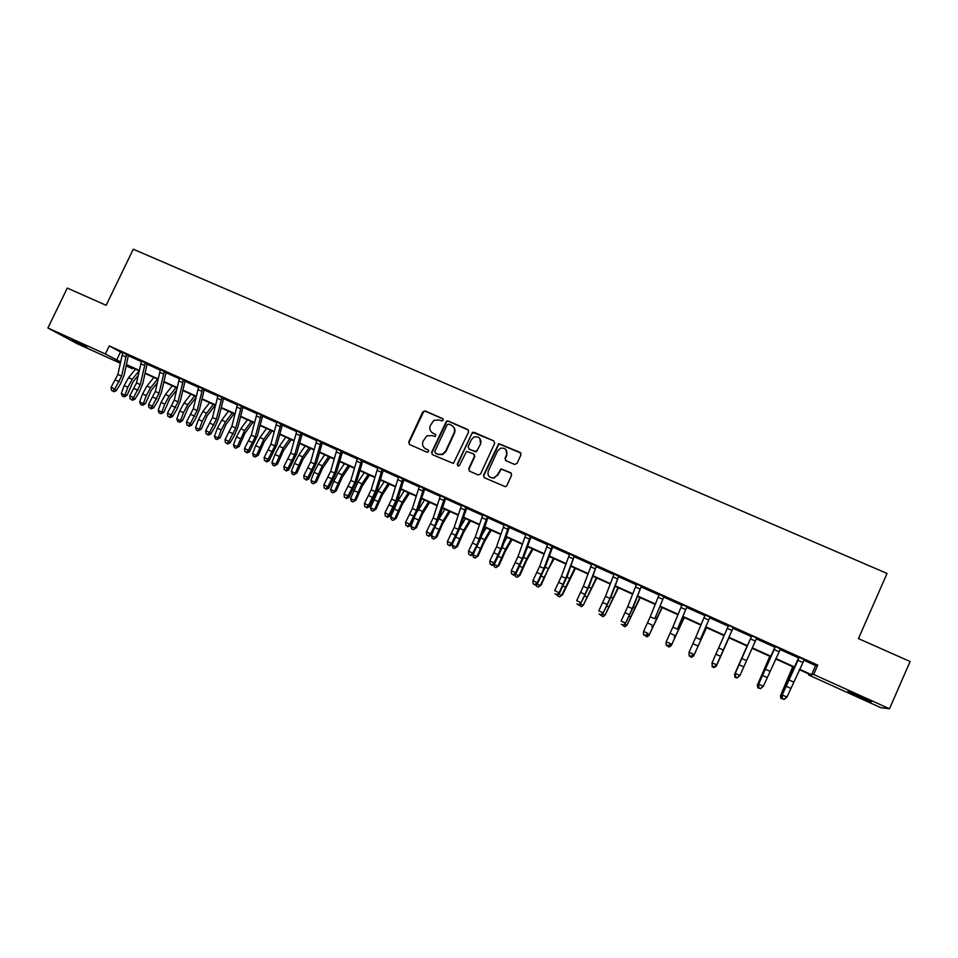 <?xml version="1.0" encoding="UTF-8"?>
<svg xmlns="http://www.w3.org/2000/svg" width="958" height="958" viewBox="0 0 958 958"><rect width="100%" height="100%" fill="white"/><g stroke="black" fill="none" stroke-linecap="round" stroke-linejoin="round"><path stroke-width="1.44" d="M443.255 420.263L442.644 418.586L425.148 410.946L422.729 411.904L408.683 442.093L409.533 444.5L427.017 452.26L428.717 451.589L428.106 449.901L425.843 448.895C422.789 447.147 421.867 444.572 423.077 441.171L426.813 435.866L432.022 435.591L435.399 436.537L435.375 434.225L433.112 433.232C430.07 431.495 429.136 428.933 430.334 425.532L433.806 420.394L439.279 419.939L441.554 420.933L443.255 420.263M443.171 419.017L425.532 411.305L423.723 411.521L409.078 442.416L409.377 444.428M428.561 450.248L425.843 448.895M435.878 434.621L433.112 433.232M858.26 696.574L847.77 691.52L871.373 701.831L858.26 696.574M86.843 347.299L71.862 340.006L86.843 347.299M514.518 464.426L517.009 463.468L520.972 454.834L520.062 452.38L498.735 443.626L483.503 475.288L484.389 477.743L505.381 486.724L506.818 485.634L511.62 475.18L510.71 472.725L500.974 468.845L497.298 475.084L493.681 477.958C489.083 477.886 487.287 475.599 488.269 471.085L497.573 450.895L500.639 448.164C505.537 447.793 507.524 450.032 506.602 454.858L505.058 458.223L505.968 460.666L514.518 464.426M120.277 363.214L77.119 343.671L47.9 327.995L67.288 288.083L106.146 305.303L133.258 249.224L887.048 573.447L858.44 638.615L910.1 661.511L889.491 708.776L880.737 707.651L808.756 675.043L810.672 674.815L799.343 669.678M47.9 327.995L105.368 353.993L120.552 361.908M803.774 660.218L815.617 665.559L817.737 665.115L109.272 345.898L105.368 353.993M817.737 665.115L813.629 674.444L889.491 708.776M468.63 431.962L467.744 429.543L448.14 420.981L446.488 421.089L431.627 452.284L432.501 454.703L453.385 463.456L468.63 431.962M473.994 432.274L493.777 440.908L494.675 443.338L480.557 473.982L478.09 474.94L469.612 471.18L468.725 468.725L474.45 456.319L473.563 453.888L466.582 451.386L459.541 465.277L458.726 465.995L457.206 464.235L472.498 432.286L493.777 440.908M109.272 345.898L122.624 353.155M128.3 355.717L141.413 361.621M147.065 364.172L160.345 370.159M165.974 372.698L179.397 378.745M185.002 381.272L198.605 387.403M204.174 389.918L217.945 396.121M223.489 398.624L237.416 404.911M242.937 407.389L257.043 413.748M262.528 416.227L276.814 422.658M282.263 425.124L296.729 431.639M302.153 434.082L316.787 440.68M322.175 443.111L336.988 449.793M342.353 452.212L357.346 458.966M362.687 461.373L377.859 468.211M383.164 470.606L398.528 477.527M403.797 479.91L419.353 486.915M424.586 489.275L440.333 496.376M446.129 498.1L445.554 498.675L445.075 497.621L440.464 495.549L433.16 517.955L426.43 531.87L430.609 533.786L431.076 535.223L439.063 518.35L445.554 498.675L461.469 505.908M466.63 508.231L482.772 515.512M488.496 517.188L487.921 517.775L487.586 516.781L482.904 514.674L475.264 537.115L468.534 551.161L472.785 553.113L473.12 554.502L481.12 537.474L487.921 517.775L504.231 525.188M509.333 527.475L525.858 534.935M530.924 537.21L547.653 544.755M552.67 547.018L569.615 554.658M574.596 556.909L591.757 564.633M596.702 566.873L614.066 574.692M618.964 576.908L636.543 584.835M641.405 587.026L659.2 595.05M664.026 597.217L682.048 605.336M686.814 607.492L705.064 615.719M709.794 617.85L728.26 626.173M732.954 628.292L751.611 636.699M756.353 638.842L775.106 647.297M779.968 649.488L798.792 657.966M128.839 355.119L122.744 352.58M147.604 363.573L141.533 361.046M166.512 372.087L160.453 369.572M185.541 380.673L179.517 378.171M204.725 389.307L198.725 386.816M224.04 398.013L218.053 395.534M243.488 406.779L237.536 404.312M263.091 415.616L257.163 413.161M282.826 424.514L276.934 422.059M302.716 433.471L296.836 431.04M322.75 442.5L316.906 440.081M342.928 451.589L337.108 449.182M363.262 460.762L357.466 458.367M383.751 469.983L377.979 467.612M404.384 479.287L398.648 476.916M425.172 488.652L419.472 486.305M445.973 498.244L440.452 495.765M467.229 507.608L461.588 505.285M488.341 517.344L482.892 514.889M509.931 526.852L504.351 524.565M531.522 536.588L525.978 534.313M553.293 546.395L547.772 544.132M575.219 556.275L569.735 554.023M597.313 566.226L591.876 563.999M619.587 576.273L614.186 574.058M642.04 586.38L636.663 584.188M664.66 596.583L659.32 594.403M687.461 606.857L682.168 604.69M710.441 617.203L705.184 615.072M733.6 627.646L725.35 623.933L728.367 625.933L712.057 662.78L716.692 664.9L716.237 665.978L733.038 628.041L716.692 664.9L714.141 666.876L712.297 666.038L714.141 666.876M756.928 638.16L751.779 635.837L735.253 673.414L739.923 675.546L756.461 638.591L759.993 639.537L751.659 635.789M780.375 648.961L775.154 646.375M804.181 659.691L798.828 657.044M809.163 674.121L808.756 675.043M132.731 367.884L132.348 368.686L126.109 365.86M126.228 365.357L132.348 368.686M794.35 667.427L775.621 658.948M770.771 656.745L752.09 648.291M747.372 646.147L728.787 637.741M724.104 635.621L705.711 627.298M700.993 625.155L682.826 616.928M678.048 614.773L660.122 606.654M655.296 604.462L637.585 596.451M632.711 594.247L615.228 586.332M610.306 584.105L593.05 576.285M588.08 574.034L571.04 566.322M566.022 564.046L549.173 556.478M544.132 554.143L527.511 546.611M522.409 544.3L506.004 536.875M500.854 534.54L484.652 527.211M479.467 524.864L463.468 517.619M458.235 515.248L442.44 508.099M437.171 505.716L421.568 498.651M416.251 496.244L400.863 489.275M395.498 486.844L380.302 479.97M374.901 477.527L359.885 470.725M354.46 468.27L339.635 461.552M334.162 459.074L319.529 452.451M314.02 449.961L299.567 443.41M294.022 440.908L279.748 434.441M274.168 431.914L260.085 425.544M254.469 422.993L240.554 416.694M234.902 414.143L221.166 407.928M215.49 405.354L201.922 399.211M196.21 396.624L182.81 390.553M177.062 387.954L163.842 381.967M158.07 379.356L145.005 373.44M138.156 375.548L132.899 382.002L127.151 395.151L124.648 396.744L122.313 396.085L121.319 393.487L124.983 395.163L127.821 387.236L132.204 379.356L139.185 370.806L126.3 364.974M799.547 669.247L811.594 674.695L813.629 674.444M126.396 364.543L139.293 370.387M145.101 373.009L158.166 378.925M163.938 381.535L177.17 387.523M182.918 390.134L196.306 396.193M202.03 398.779L215.598 404.923M221.274 407.497L235.021 413.712M240.662 416.275L254.577 422.574M260.193 425.113L274.287 431.495M279.868 434.01L294.142 440.476M299.686 442.991L314.14 449.53M319.649 452.02L334.282 458.642M339.755 461.121L354.58 467.839M360.016 470.294L375.033 477.096M380.434 479.539L395.642 486.413M400.995 488.843L416.395 495.813M421.712 498.22L437.303 505.285M442.584 507.668L458.379 514.817M463.612 517.188L479.611 524.433M484.808 526.78L501.01 534.109M506.159 536.444L522.565 543.869M527.678 546.18L544.288 553.7M549.353 555.999L566.178 563.615M571.196 565.891L588.248 573.602M593.218 575.854L610.486 583.661M615.407 585.889L632.891 593.804M637.765 596.02L655.476 604.031M660.302 606.21L678.228 614.329M683.006 616.497L701.172 624.712M705.902 626.855L724.296 635.19M728.978 637.298L747.563 645.716M752.293 647.859L770.962 656.314M775.824 658.505L794.553 666.984M120.433 352.161L116.601 360.112M815.617 665.559L811.594 674.695M431.83 432.453L433.483 433.567M424.765 448.272L426.226 449.206M468.45 430.106L448.5 421.328L446.835 421.436L432.01 452.583L432.298 454.595M448.871 424.131L447.158 424.801L434.812 451.446L435.423 453.146L437.818 454.212L442.356 454.26L445.626 451.146L454.08 432.908C455.278 429.495 454.343 426.921 451.266 425.184L448.871 424.131M453.134 426.514C455.014 428.43 455.445 430.669 454.427 433.244L445.985 451.457L442.716 454.571L438.189 454.511L435.782 453.445M474.222 454.403L474.773 456.631L469.049 469.025L469.336 471.025M474.318 432.609L471.863 433.567L457.553 464.534L457.708 465.887M480.389 443.47C481.251 438.429 479.144 436.261 474.09 436.968L471.432 439.542L468.163 446.62L469.061 449.051L474.653 451.517L477.12 450.547L480.7 443.794L479.719 438.249M480.7 443.794L476.33 451.877L469.384 449.362M505.992 449.697L506.89 455.158L505.345 458.523L505.513 460.391M489.514 476.916L493.969 478.246L497.298 475.084M511.416 473.276L501.262 469.133L497.597 475.36M520.841 453.05L499.022 443.949L483.802 475.563L484.077 477.563M121.319 393.487L124.157 385.559L128.54 377.68L135.533 369.153M123.774 396.756L124.983 395.163L127.151 395.151M121.606 376.111L114.804 389.044L116.181 390.828L120.66 383.595L124.133 375.105L128.324 355.669L126.468 354.628L121.606 376.111L117.894 374.422L111.08 387.331L114.804 389.044L112.912 390.996L111.415 390.313L112.912 390.996M126.468 354.628L122.756 352.376L117.894 374.422M113.463 391.714L116.181 390.828M111.08 387.331L111.415 390.313M157.268 382.877L151.256 390.361L145.484 403.558L142.993 405.162L140.658 404.504L139.676 401.905L142.538 393.966L146.921 386.05L153.855 377.452M139.676 401.905L143.365 403.593L146.239 395.654L150.61 387.727L157.543 379.117M142.143 405.186L143.365 403.593L145.484 403.558M176.547 390.169L169.746 398.791L163.962 412.024L161.459 413.64L159.136 412.994L158.166 410.383L161.064 402.42L165.435 394.468L172.308 385.799M158.166 410.383L161.878 412.084L164.776 404.12L169.147 396.157L176.021 387.475M160.621 413.664L161.878 412.084L163.962 412.024M196.019 397.426L188.367 407.27L182.559 420.55L180.056 422.179L177.745 421.532L176.787 418.921L179.709 410.946L184.068 402.947L190.893 394.217M176.787 418.921L180.535 420.634L183.457 412.659L187.816 404.647L194.63 395.905M179.242 422.215L180.535 420.634L182.559 420.55M140.287 384.613L133.485 397.606L134.815 399.366L139.269 392.097L142.766 383.583L147.089 364.124L145.281 363.106L140.287 384.613L136.539 382.913L129.737 395.882L133.485 397.606L131.569 399.558L130.072 398.875L131.569 399.558M145.281 363.106L141.556 360.843L136.539 382.913M132.108 400.264L134.815 399.366M129.737 395.882L130.072 398.875M159.1 393.175L152.298 406.228L153.579 407.976L158.022 400.66L161.531 392.121L165.985 372.65L164.237 371.656L159.1 393.175L155.328 391.463L148.526 404.492L152.298 406.228L150.37 408.192L148.861 407.497L150.37 408.192M164.237 371.656L160.477 369.369L155.328 391.463M150.885 408.886L153.579 407.976M148.526 404.492L148.861 407.497M178.056 401.809L171.254 414.91L172.476 416.646L176.907 409.282L180.439 400.719L185.014 381.224L183.325 380.254L178.056 401.809L174.248 400.073L167.446 413.173L171.254 414.91L169.303 416.874L167.782 416.179L169.303 416.874M183.325 380.254L179.541 377.967L174.248 400.073M169.794 417.568L172.476 416.646M167.446 413.173L167.782 416.179M215.215 405.222L207.12 415.808L201.288 429.136L197.995 430.825L196.486 430.13L195.54 427.519L198.486 419.52L202.845 411.485L209.61 402.683M195.54 427.519L199.312 429.256L202.27 421.245L206.617 413.209L213.371 404.396M197.995 430.825L199.312 429.256L201.288 429.136M197.132 410.491L190.343 423.664L191.516 425.364L195.923 417.975L199.468 409.377L204.186 389.87L202.557 388.924L197.132 410.491L193.312 408.755L186.511 421.903L190.343 423.664L188.367 425.627L186.834 424.921L188.367 425.627M202.557 388.924L198.737 386.613L193.312 408.755M188.834 426.31L191.516 425.364M186.511 421.903L186.834 424.921M234.027 413.736L226.004 424.406L220.148 437.782L216.879 439.494L215.358 438.788L214.436 436.189L217.406 428.166L221.753 420.095L228.459 411.221M214.436 436.189L218.22 437.926L221.202 429.902L225.549 421.819L232.243 412.934M216.879 439.494L218.22 437.926L220.148 437.782M252.972 422.322L245.032 433.064L239.141 446.488L235.896 448.212L234.363 447.518L233.453 444.907L236.458 436.872L240.793 428.753L247.439 419.82M233.453 444.907L237.273 446.656L244.625 430.501L251.247 421.544M235.896 448.212L237.273 446.656L239.141 446.488M272.048 430.956L264.18 441.794L258.277 455.254L255.044 457.014L253.511 456.307L252.613 453.697L255.642 445.638L259.977 437.483L266.552 428.466M252.613 453.697L256.457 455.457L263.833 439.231L270.396 430.202M255.044 457.014L256.457 455.457L258.277 455.254M291.268 439.662L283.484 450.583L277.545 464.091L274.335 465.863L272.791 465.157L271.904 462.546L274.97 454.463L279.293 446.272L285.807 437.183M271.904 462.546L275.784 464.319L283.173 448.033L289.663 438.932M274.335 465.863L275.784 464.319L277.545 464.091M310.62 448.416L302.908 459.433L296.956 472.989L293.759 474.785L292.202 474.066L291.34 471.456L294.429 463.349L298.752 455.122L305.195 445.961M291.34 471.456L295.244 473.24L302.656 456.894L309.087 447.721M293.759 474.785L295.244 473.24L296.956 472.989M216.352 419.245L209.562 432.477L210.688 434.166L215.071 426.717L218.652 418.095L223.501 398.576L221.921 397.654L216.352 419.245L212.496 417.496L205.707 430.705L209.562 432.477L207.575 434.441L206.03 433.734L207.575 434.441M221.921 397.654L218.077 395.331L212.496 417.496M208.018 435.112L210.688 434.166M205.707 430.705L206.03 433.734M235.716 428.058L228.926 441.351L229.992 443.015L234.363 435.531L237.955 426.885L242.949 407.342L241.428 406.443L235.716 428.058L231.836 426.298L225.046 439.566L228.926 441.351L226.914 443.315L225.369 442.596L226.914 443.315M241.428 406.443L237.548 404.108L231.836 426.298M227.345 443.973L229.992 443.015M225.046 439.566L225.369 442.596M255.223 436.944L248.433 450.284L249.451 451.936L257.415 435.734L262.552 416.179L261.079 415.305L255.223 436.944L251.307 435.16L244.518 448.5L248.433 450.284L246.398 452.26L244.841 451.541L246.398 452.26M261.079 415.305L257.175 412.946L251.307 435.16M246.805 452.906L249.451 451.936M244.518 448.5L244.841 451.541M274.862 445.877L268.084 459.289L269.042 460.918L277.006 444.644L282.287 425.077L280.874 424.226L274.862 445.877L270.922 444.093L264.145 457.493L268.084 459.289L266.037 461.265L264.456 460.535L266.037 461.265M280.874 424.226L276.946 421.855L270.922 444.093M266.42 461.912L269.042 460.918M264.145 457.493L264.456 460.535M294.657 454.894L287.879 468.366L288.777 469.971L296.752 453.625L302.165 434.034L300.824 433.22L294.657 454.894L290.681 453.086L283.903 466.546L287.879 468.366L285.807 470.33L284.215 469.612L285.807 470.33M300.824 433.22L296.86 430.837L290.681 453.086M286.167 470.977L288.777 469.971M283.903 466.546L284.215 469.612M330.115 457.241L322.487 468.342L316.499 481.946L313.338 483.766L311.757 483.048L310.919 480.437L314.032 472.306L318.343 464.031L324.726 454.799M310.919 480.437L314.847 482.233L322.283 465.827L328.642 456.583M313.338 483.766L316.499 481.946M314.583 463.971L307.817 477.503L308.656 479.084L316.631 462.666L322.199 443.063L320.906 442.273L314.583 463.971L310.596 462.151L303.818 475.671L307.817 477.503L305.722 479.479L304.129 478.737L305.722 479.479M320.906 442.273L316.918 439.866L310.596 462.151M306.057 480.102L308.656 479.084M303.818 475.671L304.129 478.737M349.742 466.127L342.198 477.324L336.186 490.975L333.049 492.807L331.468 492.089L330.63 489.478L333.779 481.335L338.078 473.012L344.389 463.708M330.63 489.478L334.593 491.286L342.042 474.821L348.341 465.492M333.049 492.807L336.186 490.975M334.665 473.108L327.899 486.712L328.69 488.269L336.665 471.779L342.377 452.164L341.144 451.398L334.665 473.108L330.642 471.276L323.876 484.868L327.899 486.712L325.792 488.676L324.175 487.945L325.792 488.676M341.144 451.398L337.12 448.979L330.642 471.276M326.103 489.299L328.69 488.269M323.876 484.868L324.175 487.945M369.525 475.084L362.052 486.365L356.029 500.064L352.903 501.92L351.311 501.19L350.484 498.579L357.957 482.066L364.208 472.677M350.484 498.579L354.484 500.411L361.956 483.874L368.183 474.485M352.903 501.92L356.029 500.064M354.903 482.317L348.137 495.981L348.856 497.525L356.843 480.952L362.699 461.325L361.537 460.582L354.903 482.317L350.844 480.473L344.078 494.124L348.137 495.981L346.006 497.956L344.377 497.214L346.006 497.956M361.537 460.582L357.478 458.152L350.844 480.473M346.293 498.567L348.856 497.525M344.078 494.124L344.377 497.214M389.439 484.101L382.05 495.478L376.003 509.225L372.901 511.105L371.297 510.375L370.495 507.752L377.991 491.179L384.158 481.718M370.495 507.752L374.518 509.596L382.014 492.999L388.17 483.527M372.901 511.105L376.003 509.225M375.285 491.598L368.531 505.333L369.189 506.842L377.165 490.197L383.188 470.558L382.086 469.839L375.285 491.598L371.189 489.742L364.435 503.453L368.531 505.333L366.363 507.297L364.735 506.554L366.363 507.297M382.086 469.839L377.991 467.396L371.189 489.742M366.639 507.908L369.189 506.842M364.435 503.453L364.735 506.554M409.497 493.19L402.204 504.65L396.121 518.446L393.043 520.35L391.427 519.607L390.648 516.997L398.157 500.351L404.264 490.819M390.648 516.997L394.696 518.853L402.216 502.196L408.3 492.64M393.043 520.35L396.121 518.446M395.822 500.95L389.068 514.745L389.666 516.23L397.654 499.513L403.821 479.862L402.779 479.18L395.822 500.95L391.702 499.07L384.948 512.853L389.068 514.745L386.888 516.721L385.236 515.955L386.888 516.721M402.779 479.18L398.66 476.713L391.702 499.07M387.128 517.308L389.666 516.23M384.948 512.853L385.236 515.955M429.711 502.339L422.502 513.895L416.395 527.738L413.341 529.666L411.712 528.924L410.946 526.301L413.892 518.925M410.946 526.301L415.03 528.181L422.562 511.452L428.585 501.824M417.365 511.488L424.514 499.98M413.341 529.666L416.395 527.738M416.502 510.363L409.761 524.23L410.299 525.691L418.287 508.902L424.61 489.227L423.64 488.568L416.502 510.363L412.347 508.47L405.605 522.326L409.761 524.23L407.557 526.205L405.893 525.439L407.557 526.205M423.64 488.568L419.484 486.089L412.347 508.47M407.773 526.78L410.299 525.691M405.605 522.326L405.893 525.439M481.156 441.422L480.7 442.584M450.068 511.548L442.943 523.2L436.812 537.103L433.782 539.055L432.142 538.3L431.399 535.69L433.22 531.163M431.399 535.69L435.507 537.57L443.075 520.781L449.015 511.069M438.788 519.2L444.907 509.213M433.782 539.055L436.812 537.103M470.57 520.841L463.54 532.588L457.385 546.527L454.379 548.503L452.727 547.748L452.475 543.952M451.996 545.138L456.14 547.03L463.72 530.181L469.588 520.386M460.247 527.199L465.456 518.518M454.379 548.503L457.385 546.527M491.238 530.193L484.293 542.036L478.114 556.035L475.132 558.035L473.468 557.269L472.761 554.67L476.928 556.562L484.532 539.641L490.316 529.774M481.958 535.031L486.161 527.894M475.132 558.035L478.114 556.035M512.051 539.617L505.201 551.557L498.986 565.603L496.04 567.627L494.364 566.861L493.741 564.549M494.041 564.418L497.861 566.166L505.501 549.185L511.213 539.234M503.98 542.611L507.022 537.342M496.04 567.627L498.986 565.603M533.007 549.102L526.265 561.149L520.026 575.243L517.092 577.291L515.404 576.512L514.889 574.513M515.464 574.237L518.961 575.842L526.625 558.789L532.253 548.754M526.361 549.808L528.026 546.85M517.092 577.291L520.026 575.243M554.131 558.67L547.485 570.812L541.222 584.967L538.312 587.038L536.612 586.248L536.193 584.56M537.055 584.14L540.228 585.589L553.449 558.358M538.312 587.038L541.222 584.967M575.423 568.298L562.574 594.75L559.7 596.846L557.975 596.056L557.652 594.702M558.813 594.116L561.639 595.421L574.812 568.034M559.7 596.846L562.574 594.75M596.858 578.009L583.218 605.312L596.331 577.77M580.74 604.175L583.218 605.312L581.243 606.737L579.267 604.929M618.461 587.793L604.965 615.287L618.018 587.589M602.833 614.306L604.965 615.287L602.941 616.701L601.049 615.24M640.231 597.648L626.879 625.335L639.872 597.481M625.095 624.52L626.879 625.335L624.82 626.736L622.975 625.55M662.17 607.576L648.961 635.465L661.882 607.444M647.536 634.807L648.961 635.465L646.854 636.854L645.009 635.669M684.263 617.587L671.211 645.668L684.072 617.491M670.145 645.177L671.211 645.668L669.067 647.045L667.199 645.848M706.537 627.67L693.64 655.943L706.429 627.61M692.945 655.631L693.64 655.943L691.448 657.32L689.58 656.122M728.978 637.824L716.237 666.313L728.954 637.812M715.913 666.169L713.997 667.678L712.189 666.84L712.057 662.78L712.297 666.038M747.06 646.015L734.439 674.66L747.096 646.027M737.061 677.917L734.906 677.27L734.822 674.839M769.813 656.314L757.347 685.174L769.945 656.374M759.969 688.431L757.802 687.784L757.347 685.174L758.125 685.521M792.745 666.696L780.447 695.759L792.973 666.792M783.069 699.029L780.866 698.37L780.447 695.759L781.62 696.298M444.644 498.04L434.788 525.834L430.609 533.786L428.382 535.761L426.717 534.995L428.382 535.761M428.573 536.336L431.076 535.223M426.43 531.87L426.717 534.995M458.343 529.415L451.613 543.414L452.02 544.827L460.008 527.882L466.654 508.183L465.816 507.584L458.343 529.415L454.128 527.499L447.398 541.486L451.613 543.414L449.362 545.389L447.685 544.611L449.362 545.389M465.816 507.584L461.6 505.07L454.128 527.499M449.53 545.952L452.02 544.827M447.398 541.486L447.685 544.611M487.155 517.2L476.916 545.066L472.785 553.113L470.51 555.089L468.809 554.311L470.51 555.089M470.653 555.64L473.12 554.502M468.534 551.161L468.809 554.311M500.83 548.754L494.112 562.885L494.388 564.25L502.375 547.15L509.345 527.427L508.65 526.888L500.83 548.754L496.543 546.802L489.837 560.921L494.112 562.885L491.813 564.861L490.101 564.082L491.813 564.861M508.65 526.888L504.363 524.337L496.543 546.802M491.933 565.412L494.388 564.25M489.837 560.921L490.101 564.082M522.314 558.538L515.608 572.74L515.811 574.07L523.798 556.897L530.936 537.163L530.313 536.66L522.314 558.538L518.003 556.574L511.297 570.764L515.608 572.74L513.284 574.716L511.56 573.926L513.284 574.716M530.313 536.66L525.99 534.085L518.003 556.574M513.368 575.243L515.811 574.07M511.297 570.764L511.56 573.926M543.952 568.393L537.258 582.668L537.402 583.973L545.389 566.717L552.694 546.97L552.143 546.503L543.952 568.393L539.617 566.418L532.911 580.668L537.258 582.668L534.911 584.643L533.175 583.841L534.911 584.643M552.143 546.503L547.784 543.904L539.617 566.418M534.971 585.158L537.402 583.973M532.911 580.668L533.175 583.841M565.771 578.321L559.077 592.667L559.149 593.948L567.148 576.608L574.141 556.418L565.771 578.321L561.4 576.333L554.706 590.655L559.077 592.667L556.718 594.643L554.969 593.84L556.718 594.643M574.141 556.418L569.747 553.808L561.4 576.333M556.742 595.158L559.149 593.948M587.757 588.332L581.075 602.75L589.062 586.583L596.307 566.406L587.757 588.332L583.35 586.32L576.668 600.726L581.075 602.75L578.68 604.726L576.92 603.911L578.68 604.726M596.307 566.406L591.888 563.783L583.35 586.32M578.68 605.228L581.075 603.995M609.911 598.415L603.241 612.904L611.156 596.63L618.652 576.476L609.911 598.415L605.468 596.391L598.786 610.869L603.241 612.904L600.822 614.88L599.037 614.066L600.822 614.88M618.652 576.476L614.186 573.83L605.468 596.391M600.798 615.371L603.169 614.126M632.232 608.581L625.574 623.143L633.418 606.749L641.165 586.631L632.232 608.581L627.753 606.546L621.095 621.083L625.574 623.143L623.131 625.119L621.335 624.305L623.131 625.119M641.165 586.631L641.62 586.2L636.675 583.961L627.753 606.546M623.071 625.598L625.43 624.341M654.733 618.82L663.87 596.858L654.733 618.82L650.219 616.772L643.572 631.382L648.087 633.454L645.62 635.441L643.812 634.615L645.62 635.441M663.87 596.858L659.332 594.176L650.219 616.772M643.728 635.082L643.357 632.567L643.812 634.615M645.524 635.908L647.859 634.627M677.414 629.155L686.742 607.168L677.414 629.155L672.863 627.083L666.217 641.764L670.768 643.86L668.277 645.836L666.457 644.997L668.277 645.836M686.742 607.168L687.197 606.737L682.168 604.474L672.863 627.083M666.349 645.452L665.942 642.914L666.457 644.997M668.157 646.291L670.48 644.997M700.274 639.561L709.794 617.563L700.274 639.561L695.688 637.465L689.053 652.23L693.64 654.338L691.113 656.314L689.281 655.476L691.113 656.314M709.794 617.563L710.249 617.12L705.184 614.844L695.688 637.465M689.137 655.919L689.053 652.23L689.281 655.476M690.969 656.757L693.269 655.44M733.038 628.041L733.493 627.598L728.391 625.299M713.961 667.307L716.237 665.978M737.133 677.941L735.481 676.671L737.133 677.941L739.923 675.546L737.349 677.534M735.481 676.671L735.253 673.414L734.75 674.468L751.659 636.016M734.75 674.468L735.277 677.09M778.962 651.703L774.22 649.572L775.357 646.458L780.542 648.805L763.334 686.275L760.496 688.67L758.616 687.808L760.496 688.67M774.22 649.572L758.64 684.132L763.334 686.275L760.736 688.263M758.856 687.401L758.64 684.132L758.041 685.15L775.142 646.602M758.041 685.15L758.616 687.808M802.744 662.445L797.978 660.29L799.116 657.176L804.349 659.523L786.937 697.101L784.039 699.472L782.147 698.61L784.039 699.472M797.978 660.29L782.207 694.933L786.937 697.101L784.315 699.077M782.423 698.214L782.207 694.933L781.524 695.915L798.828 657.272M781.524 695.915L782.147 698.61M124.157 385.559L127.821 387.236M128.54 377.68L132.204 379.356M119.295 381.787L115.571 380.087M125.714 356.927L121.977 355.238M142.538 393.966L146.239 395.654M146.921 386.05L150.61 387.727M161.064 402.42L164.776 404.12M165.435 394.468L169.147 396.157M179.709 410.946L183.457 412.659M184.068 402.947L187.816 404.647M137.952 390.313L134.216 388.601M144.526 365.417L140.754 363.717M156.753 398.887L152.981 397.175M163.471 373.967L159.675 372.255M175.685 407.533L171.889 405.809M182.547 382.577L178.715 380.853M198.486 419.52L202.27 421.245M202.845 411.485L206.617 413.209M194.761 416.239L190.929 414.503M201.767 391.247L197.911 389.511M217.406 428.166L221.202 429.902M221.753 420.095L225.549 421.819M236.458 436.872L240.278 438.62M240.793 428.753L244.625 430.501M255.642 445.638L259.498 447.398M259.977 437.483L263.833 439.231M274.97 454.463L278.85 456.236M279.293 446.272L283.173 448.033M294.429 463.349L298.345 465.133M298.752 455.122L302.656 456.894M213.969 425.017L210.113 423.256M221.118 399.977L217.238 398.229M233.321 433.842L229.429 432.07M240.626 408.779L236.71 407.018M252.804 442.74L248.888 440.955M260.265 417.64L256.325 415.868M272.431 451.709L268.491 449.913M280.047 426.573L276.084 424.777M292.202 460.738L288.238 458.918M299.974 435.567L295.986 433.758M314.032 472.306L317.972 474.102M318.343 464.031L322.283 465.827M312.128 469.827L308.129 468.007M320.056 444.632L316.032 442.812M333.779 481.335L337.755 483.143M338.078 473.012L342.042 474.821M332.198 478.988L328.175 477.156M340.282 453.757L336.234 451.925M353.67 490.412L357.669 492.244M357.957 482.066L361.956 483.874M352.412 488.221L348.353 486.365M360.663 462.954L356.58 461.109M373.716 499.573L377.739 501.405M377.991 491.179L382.014 492.999M372.77 497.513L368.686 495.645M381.2 472.222L377.081 470.354M393.894 508.794L397.953 510.65M398.157 500.351L402.216 502.196M393.295 506.878L389.176 505.01M401.881 481.551L397.738 479.683M414.323 518.122L418.311 519.943M418.49 509.596L422.562 511.452M413.964 516.326L409.82 514.434M422.729 490.951L418.55 489.071M435.088 527.607L438.824 529.319M438.956 518.913L443.075 520.781M456.008 537.163L459.493 538.755M459.828 528.409L463.72 530.181M477.084 546.79L480.317 548.275M480.928 538.013L484.532 539.641M498.328 556.502L501.285 557.855M502.184 547.677L505.501 549.185M519.727 566.274L522.421 567.507M523.607 557.424L526.625 558.789M541.282 576.129L543.713 577.231M545.186 567.244L547.904 568.477M563.017 586.057L565.172 587.038M566.944 577.135L569.339 578.237M584.919 596.056L586.787 596.918M588.859 587.11L590.942 588.056M606.977 606.139L608.569 606.857M610.941 597.157L612.713 597.96M629.214 616.293L630.52 616.892M633.202 607.288L634.651 607.947M651.632 626.532L652.638 626.999M655.631 617.491L656.757 618.006M674.216 636.854L674.923 637.178M678.24 627.777L679.03 628.137M784.339 687.161L785.129 687.521M788.374 677.881L789.26 678.288M437.351 519.859L433.16 517.955M434.788 525.834L430.609 523.918M443.722 500.435L439.518 498.531M455.78 535.414L451.565 533.486M464.881 509.979L460.642 508.063M479.503 539.043L475.264 537.115M476.916 545.066L472.677 543.126M486.209 519.607L481.934 517.667M498.22 554.79L493.957 552.838M507.692 529.295L503.381 527.355M519.691 564.585L515.38 562.621M529.343 539.067L524.996 537.103M541.318 574.465L536.983 572.489M551.161 548.91L546.779 546.934M563.124 584.416L558.754 582.416M573.147 558.837L568.729 556.837M585.087 594.451L580.68 592.439M595.301 568.836L590.858 566.825M607.228 604.558L602.786 602.522M617.635 578.907L613.144 576.884M629.538 614.737L625.059 612.701M640.136 589.062L635.621 587.026M652.015 624.999L647.512 622.94M662.816 599.301L658.266 597.241M674.683 635.346L670.133 633.274M685.677 609.611L681.09 607.54M697.52 645.776L692.933 643.68M708.716 620.018L704.094 617.922M723.314 650.039L718.692 647.943M720.536 656.29L715.913 654.182M731.948 630.496L727.29 628.388M746.533 660.613L741.875 658.493M743.743 666.876L739.085 664.756M755.359 641.058L750.665 638.938M769.933 671.271L765.238 669.127M767.13 677.557L762.436 675.414M793.523 682.012L788.793 679.857M790.697 688.323L785.967 686.156"/></g></svg>
